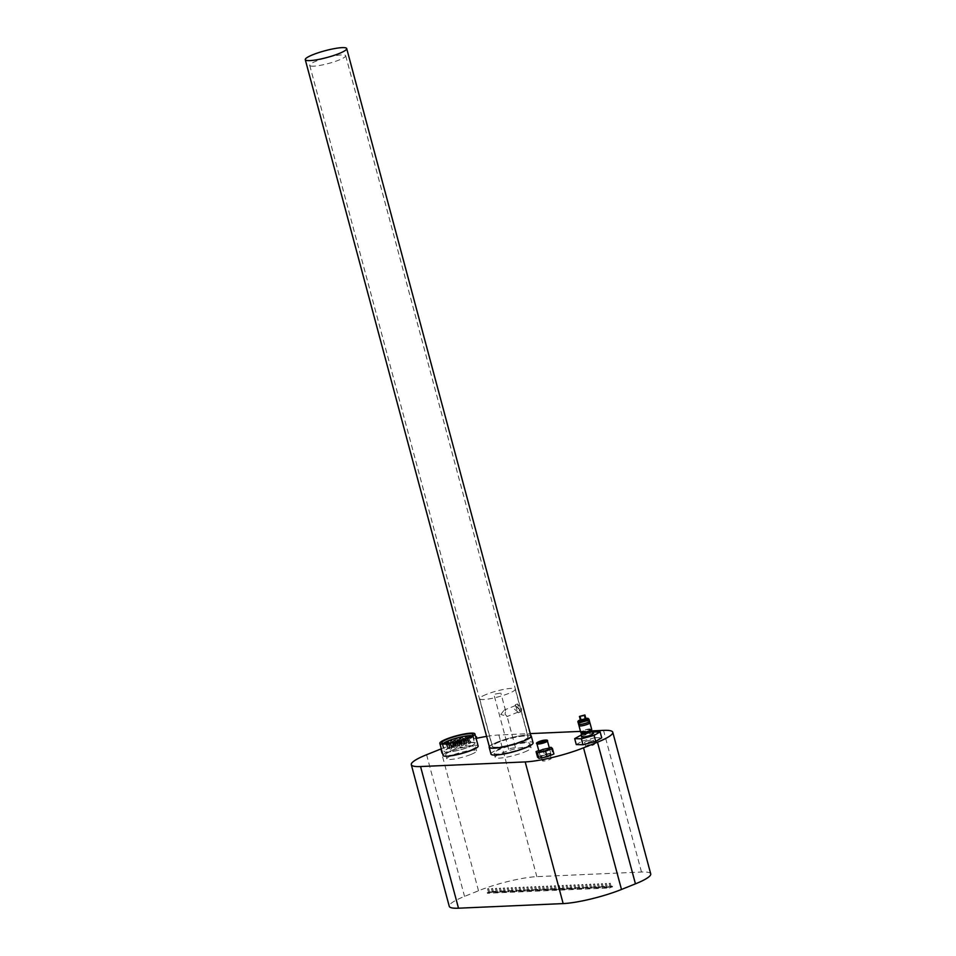 <?xml version="1.0" encoding="UTF-8"?>
<svg xmlns="http://www.w3.org/2000/svg" width="956" height="956" viewBox="0 0 956 956"><rect width="100%" height="100%" fill="white"/><g stroke="black" fill="none" stroke-linecap="round" stroke-linejoin="round"><path stroke-width="0.72" stroke-dasharray="4.78 3.58" d="M580.495 720.418L585.968 718.96M578.571 724.182L578.595 724.122A5.664 0.932 165 0 1 581.176 722.7A5.664 0.932 165 0 1 589.47 721.206L589.517 721.254M584.164 719.713L581.487 720.155L584.164 719.713M581.451 734.901L592.397 731.997M581.941 736.729A5.664 0.932 165 0 1 587.163 734.363A5.664 0.932 165 0 1 592.875 733.79M576.277 744.593L582.3 741.055L580.71 735.104M582.3 741.055L595.026 737.673L593.437 731.722M595.026 737.673L601.73 737.829M589.96 722.879L589.936 722.82A5.664 0.932 -15 0 0 581.583 724.218A5.664 0.932 -15 0 0 579.001 725.759L579.013 725.807M591.656 729.368A5.664 0.932 -15 0 0 583.363 730.874A5.664 0.932 -15 0 0 580.782 732.284L583.662 730.348C587.821 728.914 590.485 728.58 591.656 729.368M583.411 732.535A5.664 0.932 165 0 1 583.769 732.392A5.664 0.932 165 0 1 589.505 730.898M523.362 747.962A18.57 3.047 165 0 1 504.672 753.244A18.57 3.047 165 0 1 494.097 753.268A18.57 3.047 165 0 1 511.245 745.513A18.57 3.047 165 0 1 529.983 743.649A18.57 3.047 165 0 1 523.362 747.962M509.895 748.548L515.439 747.544L509.895 748.548M496.236 747.269A18.618 3.059 165 0 1 492.232 746.457A18.618 3.059 165 0 1 509.417 738.689A18.618 3.059 165 0 1 528.19 736.825A18.618 3.059 165 0 1 516.599 742.932A18.618 3.059 165 0 1 496.236 747.269M498.972 742.143A18.427 3.023 -15 0 0 492.412 746.409A18.427 3.023 -15 0 0 510.994 744.569A18.427 3.023 -15 0 0 528.011 736.873A18.427 3.023 -15 0 0 517.519 736.885A18.427 3.023 -15 0 0 498.972 742.143M489.329 746.588A21.785 3.573 165 0 1 496.929 742.226A21.785 3.573 165 0 1 530.759 735.487M530.927 736.096A21.45 3.513 -15 0 0 509.297 738.247A21.45 3.513 -15 0 0 489.496 747.198M500.765 714.502L504.182 710.105L505.593 710.798L505.055 714.311L507.039 716.199L500.765 714.502M518.642 708.85L515.415 705.576L514.34 709.041L518.044 712.112L518.642 708.85M495.292 694.056L500.836 693.052L495.292 694.056M490.99 754.093A21.785 3.573 165 0 1 498.757 749.05A21.785 3.573 165 0 1 520.673 742.836A21.785 3.573 165 0 1 533.078 742.824M486.198 694.462A18.427 3.023 -15 0 0 479.637 698.728A18.427 3.023 -15 0 0 498.219 696.888A18.427 3.023 -15 0 0 515.236 689.192A18.427 3.023 -15 0 0 504.732 689.204A18.427 3.023 -15 0 0 486.198 694.462M520.112 712.041C521.534 711.766 521.928 710.404 521.307 707.942L517.387 703.939L520.602 711.933L517.985 712.889L515.26 704.787L519.132 708.826C519.777 711.276 519.395 712.626 517.985 712.889M313.735 66.155A18.618 3.059 165 0 1 309.732 65.343A18.618 3.059 165 0 1 326.916 57.575A18.618 3.059 165 0 1 345.69 55.711A18.618 3.059 165 0 1 334.098 61.817A18.618 3.059 165 0 1 313.735 66.155M609.426 887.981L612.151 886.881L490.559 892.247L487.44 893.274L609.426 887.981L609.247 887.288L487.656 892.653L490.38 891.554L611.971 886.188L609.247 887.288M548.182 889.498L547.322 889.654L548.182 889.498M544.263 889.666L543.402 889.821L544.263 889.666M540.331 889.845L539.483 890L540.331 889.845M536.412 890.012L535.551 890.167L536.412 890.012M532.492 890.191L531.632 890.347L532.492 890.191M528.572 890.359L527.712 890.514L528.572 890.359M524.641 890.538L523.792 890.693L524.641 890.538M520.721 890.705L519.861 890.861L520.721 890.705M516.802 890.884L515.941 891.04L516.802 890.884M512.882 891.052L512.022 891.207L512.882 891.052M508.962 891.231L508.102 891.386L508.962 891.231M505.031 891.398L504.182 891.554L505.031 891.398M501.111 891.578L500.251 891.733L501.111 891.578M497.192 891.745L496.331 891.9L497.192 891.745M493.272 891.924L492.412 892.079L493.272 891.924M489.341 892.091L488.492 892.247L489.341 892.091M552.102 889.319L551.242 889.474L552.102 889.319M556.022 889.152L555.173 889.307L556.022 889.152M559.953 888.972L559.093 889.128L559.953 888.972M563.873 888.805L563.012 888.961L563.873 888.805M567.792 888.626L566.932 888.781L567.792 888.626M571.712 888.459L570.851 888.614L571.712 888.459M575.643 888.279L574.783 888.435L575.643 888.279M579.563 888.112L578.703 888.267L579.563 888.112M583.483 887.933L582.622 888.1L583.483 887.933M587.402 887.765L586.542 887.921L587.402 887.765M591.322 887.598L590.473 887.754L591.322 887.598M595.253 887.419L594.393 887.574L595.253 887.419M599.173 887.252L598.313 887.407L599.173 887.252M603.093 887.072L602.232 887.228L603.093 887.072M607.012 886.905L606.164 887.06L607.012 886.905M610.944 886.726L610.083 886.881L610.944 886.726M610.036 883.332L609.175 883.487L610.036 883.332M606.104 883.511L605.256 883.667L606.104 883.511M602.184 883.679L601.324 883.834L602.184 883.679M598.265 883.858L597.404 884.013L598.265 883.858M594.345 884.025L593.485 884.181L594.345 884.025M590.414 884.204L589.565 884.36L590.414 884.204M586.494 884.372L585.634 884.527L586.494 884.372M582.574 884.551L581.714 884.706L582.574 884.551M578.655 884.718L577.794 884.874L578.655 884.718M574.723 884.898L573.875 885.053L574.723 884.898M570.804 885.065L569.943 885.22L570.804 885.065M566.884 885.244L566.024 885.399L566.884 885.244M562.965 885.411L562.104 885.567L562.965 885.411M559.045 885.591L558.185 885.746L559.045 885.591M555.113 885.758L554.253 885.913L555.113 885.758M551.194 885.937L550.333 886.093L551.194 885.937M488.432 888.698L487.584 888.853L488.432 888.698M492.364 888.53L491.504 888.686L492.364 888.53M496.284 888.351L495.423 888.506L496.284 888.351M500.203 888.184L499.343 888.339L500.203 888.184M504.123 888.005L503.262 888.16L504.123 888.005M508.054 887.837L507.194 887.993L508.054 887.837M511.974 887.658L511.113 887.813L511.974 887.658M515.893 887.491L515.033 887.646L515.893 887.491M519.813 887.311L518.953 887.467L519.813 887.311M523.733 887.144L522.884 887.299L523.733 887.144M527.664 886.965L526.804 887.132L527.664 886.965M531.584 886.798L530.723 886.953L531.584 886.798M535.503 886.63L534.643 886.786L535.503 886.63M539.423 886.451L538.575 886.606L539.423 886.451M543.355 886.284L542.494 886.439L543.355 886.284M547.274 886.104L546.414 886.26L547.274 886.104M544.06 759.805A4.541 0.741 -15 0 0 542.434 760.857A4.541 0.741 -15 0 0 547.011 760.39A4.541 0.741 -15 0 0 551.206 758.502A4.541 0.741 -15 0 0 548.625 758.502A4.541 0.741 -15 0 0 544.06 759.805M542.96 755.718A4.541 0.741 165 0 1 547.525 754.427A4.541 0.741 165 0 1 550.106 754.415A4.541 0.741 165 0 1 545.924 756.316A4.541 0.741 165 0 1 541.347 756.77A4.541 0.741 165 0 1 542.96 755.718M524.45 752.037A18.57 3.047 -15 0 0 531.07 747.735A18.57 3.047 -15 0 0 512.344 749.6A18.57 3.047 -15 0 0 495.184 757.355A18.57 3.047 -15 0 0 505.772 757.331A18.57 3.047 -15 0 0 524.45 752.037M550.644 754.654A5.449 0.896 -15 0 0 550.991 754.188A5.449 0.896 -15 0 0 545.494 754.726A5.449 0.896 -15 0 0 540.463 757.009A5.449 0.896 -15 0 0 544.872 756.722A5.449 0.896 -15 0 0 550.644 754.654M486.604 736.395A42.889 7.039 165 0 1 498.877 734.997L530.257 733.611M580.507 731.388L592.051 730.886M441.302 748.811A42.889 7.039 165 0 1 476.112 738.414M650.725 873.892A42.889 7.039 -15 0 0 641.488 872.027L536.83 876.652A42.889 7.039 -15 0 0 478.502 890.765L464.544 896.393A42.889 7.039 -15 0 0 449.26 906.336M443.082 755.431A18.152 2.976 165 0 1 458.844 748.13A18.152 2.976 165 0 1 477.952 745.728A18.152 2.976 165 0 1 478.155 746.027M537.535 757.164L544.37 754.427L552.556 752.85L553.918 754.021M549.246 747.664L538.742 750.556M551.074 747.317L552.556 752.85M542.889 748.883L544.37 754.427M446.846 742.8L447.659 742.465L446.846 742.8M452.547 746.552L451.567 746.744L452.547 746.552M475.06 742.836A16.097 2.641 -15 0 0 458.115 744.963A16.097 2.641 -15 0 0 444.134 751.44A16.097 2.641 -15 0 0 460.374 749.815A16.097 2.641 -15 0 0 475.24 743.099A16.097 2.641 -15 0 0 475.06 742.836M474.463 743.015A15.475 2.533 -15 0 0 458.175 745.047A15.475 2.533 -15 0 0 444.743 751.273A15.475 2.533 -15 0 0 460.35 749.719A15.475 2.533 -15 0 0 474.63 743.266A15.475 2.533 -15 0 0 474.463 743.015M471.929 735.797A15.475 2.533 165 0 1 472.599 736.084A15.475 2.533 165 0 1 472.778 736.347A15.475 2.533 165 0 1 458.486 742.8A15.475 2.533 165 0 1 442.891 744.354A15.475 2.533 165 0 1 443.357 743.457M449.356 748.405L447.611 748.895L449.356 748.405L447.97 743.218L446.822 743.374M448.723 744.019L450.276 743.517L448.723 744.019M453.658 743.362L454.841 742.908L453.658 743.362M459.716 741.892L458.701 742.011L459.716 741.892M465.261 740.016L463.839 740.279L465.261 740.016M468.834 738.223L467.137 738.618L468.834 738.223M456.526 741.569L455.116 741.904M463.505 745.19L461.963 745.596L463.505 745.19L462.118 739.992L460.637 740.446M460.087 745.286L458.354 745.776L460.087 745.286M465.536 743.72L464.007 744.15L465.536 743.72M456.908 747.186L457.948 746.779L456.908 747.186M452.905 747.353L454.447 746.923L452.905 747.353L451.507 742.143M455.223 745.704L456.49 745.477L455.223 745.704M461.545 743.888L460.493 744.294L461.545 743.888M470.842 742.191L469.097 742.669L470.842 742.203L469.456 737.016M470.221 743.41L468.524 743.804L470.221 743.41M466.659 745.202L465.225 745.465L466.659 745.202M461.103 747.09L460.087 747.21L461.103 747.09M455.044 748.56L456.239 748.094L455.044 748.56M450.109 749.217L451.662 748.703L450.109 749.217M448.233 747.664L449.929 747.269L448.233 747.664M451.794 745.871L453.228 745.608L451.794 745.871M457.35 743.983L458.366 743.864L457.35 743.983M463.409 742.525L462.214 742.979L463.409 742.525M468.344 741.856L466.779 742.37L468.344 741.856M476.363 736.371L476.674 737.423M447.097 742.489L446.715 743.194L447.097 742.489M470.005 750.317A15.404 2.533 165 0 1 454.506 754.702A15.404 2.533 165 0 1 445.735 754.714A15.404 2.533 165 0 1 459.967 748.285A15.404 2.533 165 0 1 475.49 746.744A15.404 2.533 165 0 1 470.005 750.317M471.105 754.392A15.404 2.533 -15 0 0 476.59 750.818A15.404 2.533 -15 0 0 461.055 752.372A15.404 2.533 -15 0 0 446.834 758.801A15.404 2.533 -15 0 0 455.606 758.789A15.404 2.533 -15 0 0 471.105 754.392M586.231 741.33A4.541 0.741 165 0 1 590.808 740.04A4.541 0.741 165 0 1 593.389 740.04A4.541 0.741 165 0 1 589.195 741.928A4.541 0.741 165 0 1 584.618 742.382A4.541 0.741 165 0 1 586.231 741.33M587.331 745.417A4.541 0.741 -15 0 0 585.717 746.469A4.541 0.741 -15 0 0 590.294 746.015A4.541 0.741 -15 0 0 594.477 744.115A4.541 0.741 -15 0 0 591.895 744.127A4.541 0.741 -15 0 0 587.331 745.417M550.991 754.188L549.509 748.644A5.449 0.896 -15 0 0 544.012 749.193A5.449 0.896 -15 0 0 538.981 751.464L540.463 757.009M580.352 719.856A4.577 0.753 165 0 1 580.913 719.641A4.577 0.753 165 0 1 585.825 718.386M588.992 719.259A5.664 0.932 -15 0 0 580.627 720.657A5.664 0.932 -15 0 0 578.045 722.198M612.151 886.881L611.971 886.188M487.835 893.346L487.656 892.653M490.559 892.247L490.38 891.554M641.488 872.027L603.523 730.372M498.877 734.997L536.83 876.652M478.502 890.765L440.549 749.11M426.591 754.726L464.544 896.393M547.465 741.031A5.449 0.896 -15 0 0 541.968 741.581A5.449 0.896 -15 0 0 536.937 743.852M585.813 718.362L580.34 719.832M581.248 734.017C582.061 735.821 593.079 732.141 592.123 731.101M583.136 733.622L582.622 731.687L589.768 729.775L590.282 731.71M584.988 719.223L583.925 715.243M581.487 720.155L580.412 716.175M515.415 705.576L504.182 710.105M518.044 712.112L506.823 716.642M515.439 747.544L507.039 716.199M505.593 710.798L500.836 693.052M508.64 749.373L494.037 694.869M479.637 698.728L492.412 746.409M515.236 689.192L528.011 736.873M515.26 704.787L517.387 703.939M309.732 65.343L492.232 746.457M345.69 55.711L528.19 736.825M612.545 886.965L612.366 886.272M487.44 893.274L487.261 892.581M609.175 883.487L610.083 886.881M610.227 883.213L611.135 886.606M605.256 883.667L606.164 887.06M606.307 883.38L607.215 886.774M601.324 883.834L602.232 887.228M602.376 883.559L603.284 886.941M597.404 884.013L598.313 887.407M598.456 883.726L599.364 887.12M593.485 884.181L594.393 887.574M594.536 883.906L595.445 887.288M589.565 884.36L590.473 887.754M590.617 884.073L591.525 887.467M585.634 884.527L586.542 887.921M586.685 884.252L587.593 887.634M581.714 884.706L582.622 888.1M582.766 884.42L583.674 887.813M577.794 884.874L578.703 888.267M578.846 884.599L579.754 887.981M573.875 885.053L574.783 888.435M574.926 884.766L575.835 888.16M569.943 885.22L570.851 888.614M570.995 884.945L571.915 888.327M566.024 885.399L566.932 888.781M567.075 885.113L567.984 888.506M562.104 885.567L563.012 888.961M563.156 885.292L564.064 888.674M558.185 885.746L559.093 889.128M559.236 885.459L560.144 888.853M554.253 885.913L555.173 889.307M555.317 885.638L556.225 889.02M550.333 886.093L551.242 889.474M551.385 885.806L552.293 889.2M487.584 888.853L488.492 892.247M488.635 888.578L489.544 891.96M491.504 888.686L492.412 892.079M492.555 888.399L493.463 891.793M495.423 888.506L496.331 891.9M496.475 888.232L497.383 891.625M499.343 888.339L500.251 891.733M500.394 888.052L501.303 891.446M503.262 888.16L504.182 891.554M504.326 887.885L505.234 891.279M507.194 887.993L508.102 891.386M508.245 887.706L509.154 891.1M511.113 887.813L512.022 891.207M512.165 887.538L513.073 890.932M515.033 887.646L515.941 891.04M516.085 887.359L516.993 890.753M518.953 887.467L519.861 890.861M520.004 887.192L520.924 890.586M522.884 887.299L523.792 890.693M523.936 887.013L524.844 890.406M526.804 887.132L527.712 890.514M527.855 886.845L528.764 890.239M530.723 886.953L531.632 890.347M531.775 886.666L532.683 890.06M534.643 886.786L535.551 890.167M535.695 886.499L536.603 889.893M538.575 886.606L539.483 890M539.626 886.32L540.534 889.713M542.494 886.439L543.402 889.821M543.546 886.152L544.454 889.546M546.414 886.26L547.322 889.654M547.465 885.973L548.374 889.367M551.206 758.502L550.106 754.415M542.434 760.857L541.347 756.77M494.097 753.268L495.184 757.355M529.983 743.649L531.07 747.735M441.815 742.788L444.134 751.44M472.921 734.447L475.24 743.099M442.891 744.354L444.743 751.273M472.778 736.347L474.63 743.266M456.956 740.577L458.354 745.776M458.713 740.111L460.099 745.298M462.62 738.964L464.007 744.15M464.162 738.546L465.548 743.732M460.577 740.41L461.963 745.596M455.02 741.999L456.406 747.198M456.562 741.593L457.948 746.779M453.048 741.737L454.447 746.923M453.55 740.697L454.948 745.883M455.092 740.279L456.49 745.477M459.107 739.108L460.493 744.294M460.649 738.689L462.035 743.876M467.699 737.482L469.097 742.669M467.137 738.618L468.524 743.804M468.882 738.14L470.28 743.338M463.839 740.279L465.225 745.465M465.596 739.801L466.982 744.999M458.701 742.011L460.087 747.21M460.445 741.545L461.844 746.732M453.096 743.374L454.482 748.56M454.841 742.908L456.239 748.094M448.519 743.983L449.918 749.169M450.276 743.517L451.662 748.703M446.213 743.684L447.599 748.871M446.787 742.549L448.173 747.747M448.531 742.083L449.929 747.269M450.085 740.888L451.471 746.086M451.83 740.422L453.228 745.608M455.223 739.143L456.61 744.342M456.968 738.677L458.366 743.864M460.828 737.793L462.214 742.979M462.573 737.315L463.971 742.513M465.393 737.184L466.779 742.37M467.149 736.706L468.536 741.904M445.735 754.714L446.834 758.801M475.49 746.744L476.59 750.818M594.477 744.115L593.389 740.04M585.717 746.469L584.618 742.382"/><path stroke-width="1.43" d="M584.905 714.98L585.968 718.96L584.678 719.725L580.495 720.418L579.432 716.438L584.905 714.98L579.432 716.438M589.936 722.939L589.47 721.206A5.664 0.932 165 0 1 589.529 721.302A5.664 0.932 165 0 1 586.948 722.832A5.664 0.932 165 0 1 578.595 724.242A5.664 0.932 165 0 1 578.595 724.122L579.061 725.855A5.664 0.932 -15 0 0 587.354 724.361A5.664 0.932 -15 0 0 589.936 722.939A5.664 0.932 -15 0 0 589.936 722.82M592.397 731.997L600.129 731.878L594.106 735.415L581.379 738.797L574.687 738.641L581.451 734.901M589.505 730.898A5.664 0.932 165 0 1 592.134 730.993L592.875 733.79A5.664 0.932 165 0 1 590.294 735.331A5.664 0.932 165 0 1 581.941 736.729L581.188 733.921A5.664 0.932 165 0 1 583.411 732.535M600.129 731.878L601.73 737.829L595.707 741.366L582.981 744.748L581.379 738.797M595.707 741.366L594.106 735.415M582.981 744.748L576.277 744.593L574.687 738.641M580.782 732.284A5.664 0.932 -15 0 0 580.782 732.404A5.664 0.932 -15 0 0 589.135 731.005A5.664 0.932 -15 0 0 591.716 729.464A5.664 0.932 -15 0 0 591.656 729.368M592.134 730.993A5.664 0.932 165 0 1 592.123 731.101A5.664 0.932 165 0 1 589.541 732.523A5.664 0.932 165 0 1 581.248 734.017A5.664 0.932 165 0 1 581.188 733.921M583.088 715.733L580.412 716.175L583.088 715.733M530.759 735.487A21.785 3.573 165 0 1 531.261 736A21.785 3.573 165 0 1 511.137 745.094A21.785 3.573 165 0 1 489.161 747.281A21.785 3.573 165 0 1 489.329 746.588M305.275 59.678L489.496 747.198A21.45 3.513 -15 0 0 494.121 748.13A21.45 3.513 -15 0 0 517.578 743.123A21.45 3.513 -15 0 0 530.927 736.096L346.705 48.577A21.45 3.513 165 0 1 333.357 55.615A21.45 3.513 165 0 1 309.899 60.61A21.45 3.513 165 0 1 305.275 59.678A21.45 3.513 165 0 1 325.076 50.728A21.45 3.513 165 0 1 346.705 48.577M531.261 736L533.078 742.824A21.785 3.573 165 0 1 512.966 751.918A21.785 3.573 165 0 1 490.99 754.093L489.161 747.281M592.051 730.886L603.523 730.372A42.889 7.039 165 0 1 612.772 732.236A42.889 7.039 165 0 1 597.488 742.191L583.53 747.807A42.889 7.039 165 0 1 525.202 761.92L420.544 766.545A42.889 7.039 165 0 1 411.307 764.681A42.889 7.039 165 0 1 426.591 754.726L440.549 749.11A42.889 7.039 165 0 1 441.302 748.811M530.257 733.611L580.507 731.388M476.112 738.414A42.889 7.039 165 0 1 486.604 736.395M411.307 764.681L449.26 906.336A42.889 7.039 -15 0 0 458.498 908.2L563.156 903.587A42.889 7.039 -15 0 0 621.484 889.462L635.441 883.846A42.889 7.039 -15 0 0 650.725 873.892L612.772 732.236M474.905 733.921L478.155 746.027A18.152 2.976 165 0 1 461.39 753.603A18.152 2.976 165 0 1 443.082 755.431L439.832 743.314A18.152 2.976 165 0 1 455.594 736.012A18.152 2.976 165 0 1 474.702 733.622A18.152 2.976 165 0 1 474.905 733.921A18.152 2.976 165 0 1 458.139 741.498A18.152 2.976 165 0 1 439.832 743.314M552.437 748.476L553.918 754.021L547.083 756.758L538.897 758.335L537.535 757.164L536.053 751.631L537.415 752.802L545.601 751.225L552.437 748.476L551.074 747.317L549.246 747.664M538.742 750.556L536.053 751.631M536.937 743.852L538.981 751.464A5.449 0.896 -15 0 0 543.39 751.189A5.449 0.896 -15 0 0 549.162 749.11A5.449 0.896 -15 0 0 549.509 748.644A5.449 0.896 -15 0 0 544.012 749.193A5.449 0.896 -15 0 0 538.981 751.464A5.449 0.896 -15 0 0 543.39 751.189A5.449 0.896 -15 0 0 549.162 749.11A5.449 0.896 -15 0 0 549.509 748.644L547.465 741.031C548.015 740.004 546.521 739.789 543.02 740.398C537.475 741.952 535.456 743.111 536.937 743.852A5.449 0.896 -15 0 0 541.347 743.577A5.449 0.896 -15 0 0 547.119 741.498A5.449 0.896 -15 0 0 547.465 741.031M545.601 751.225L547.083 756.758M537.415 752.802L538.897 758.335M452.547 746.552L451.567 746.744L452.547 746.552M472.742 734.184A16.097 2.641 165 0 1 472.921 734.447A16.097 2.641 165 0 1 458.055 741.175A16.097 2.641 165 0 1 441.815 742.788A16.097 2.641 165 0 1 455.797 736.311A16.097 2.641 165 0 1 472.742 734.184M443.357 743.457A15.475 2.533 165 0 1 457.183 737.901A15.475 2.533 165 0 1 471.929 735.797M466.946 736.67L465.393 737.184L466.946 736.67M462.011 737.327L460.828 737.793L462.011 737.327M455.952 738.797L456.968 738.677L455.952 738.797M450.407 740.685L451.83 740.422L450.407 740.685M446.834 742.477L448.531 742.083L446.834 742.477M446.822 743.374L447.958 743.242M469.444 736.992L467.699 737.482L469.444 736.992M460.159 738.701L459.107 739.108L460.159 738.701M453.837 740.518L455.092 740.279L453.837 740.518M451.519 742.167L453.048 741.737L451.519 742.167M455.116 741.904L456.526 741.569M460.637 740.446L462.106 739.992M464.15 738.534L462.62 738.964L464.15 738.534M458.701 740.099L456.956 740.577L458.701 740.099M475.909 737.638L476.602 736.968L475.622 736.586M451.244 746.971L452.057 747.317L451.244 746.971M585.825 718.386A4.577 0.753 165 0 1 586.614 719.306A4.577 0.753 165 0 1 580.125 721.051A4.577 0.753 165 0 1 580.352 719.856M580.806 719.653C578.368 720.573 577.448 721.422 578.045 722.198A5.664 0.932 -15 0 0 586.398 720.8A5.664 0.932 -15 0 0 588.992 719.259L588.012 718.338L585.813 718.362M597.488 742.191L635.441 883.846M525.202 761.92L563.156 903.587M621.484 889.462L583.53 747.807M458.498 908.2L420.544 766.545M545.852 740.649A4.362 0.717 165 0 1 538.646 742.728A4.362 0.717 165 0 1 541.275 740.84A4.362 0.717 165 0 1 545.852 740.649M589.529 721.302L588.992 719.259M578.595 724.242L578.045 722.198M591.716 729.464L589.96 722.879M580.782 732.404L579.013 725.807M589.768 729.775L590.282 731.71L583.136 733.622L582.622 731.687"/></g></svg>

